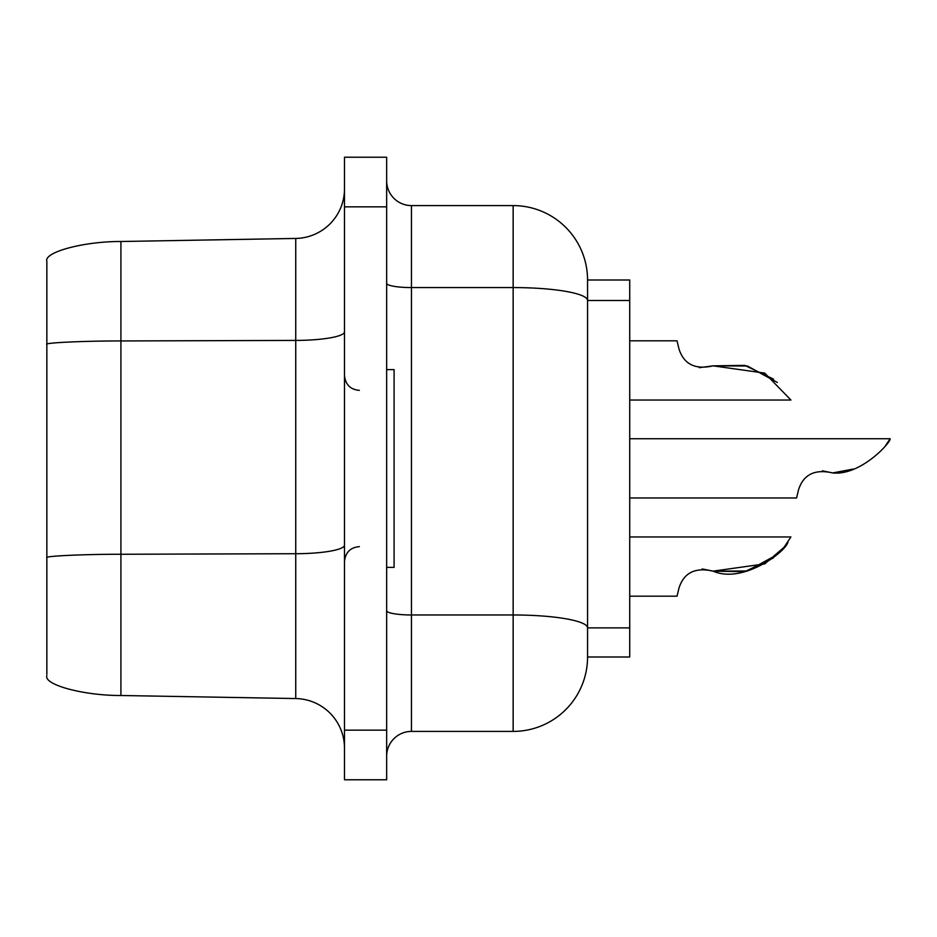 <?xml version="1.0" encoding="UTF-8"?>
<svg xmlns="http://www.w3.org/2000/svg" width="937" height="937" viewBox="0 0 937 937"><rect width="100%" height="100%" fill="white"/><g stroke="black" fill="none" stroke-linecap="round" stroke-linejoin="round"><path stroke-width="1.41" d="M386.653 369.635L394.09 369.635L394.09 567.365L386.653 567.365M295.741 698.557L295.741 553.72L120.908 554.259L120.908 695.5L295.741 698.557A49.602 49.602 0 0 1 344.488 748.148M386.653 756.218A24.807 24.807 0 0 1 411.448 731.41L513.148 731.41L513.148 614.977L411.448 614.977L411.448 731.41M587.558 657.001L629.723 657.001L629.723 279.999L587.558 279.999L587.558 657.001A74.41 74.41 0 0 1 513.148 731.41M796.579 497.969L629.723 497.969L796.579 497.969L798.511 489.875C803.419 474.497 814.803 468.851 832.665 472.927L822.37 470.819L832.665 472.927L822.37 470.819L832.665 472.927L853.396 469.027L832.665 472.927C860.307 475.984 890.993 442.451 890.15 438.739C891.04 442.323 860.506 475.937 832.665 472.927L853.291 469.062M890.15 438.739L885.442 445.743L890.15 438.739L885.442 445.743L890.15 438.739L885.442 445.743L890.15 438.739L885.442 445.743L890.15 438.739L629.723 438.739M386.653 157.229L386.653 779.771L344.488 779.771L344.488 157.229L386.653 157.229M629.723 627.895L587.558 627.895A74.41 12.919 180 0 0 513.148 614.977L513.148 205.59L411.448 205.59A24.807 24.807 0 0 1 386.653 180.782A24.807 24.807 0 0 0 411.448 205.59L411.448 614.977A24.807 4.31 180 0 1 386.653 610.666M513.148 205.59A74.41 74.41 0 0 1 587.558 279.999M677.029 596.19L629.723 596.19L677.029 596.19L678.962 588.096C683.869 572.718 695.254 567.072 713.116 571.148L764.733 563.887L784.023 547.337L790.933 536.96L629.723 536.96M713.116 571.148L702.82 569.04L713.116 571.148C743.135 584.29 786.377 551.366 787.97 541.914C786.53 551.12 743.31 584.348 713.116 571.148L747.398 570.996L777.323 554.54L747.398 570.996L713.116 571.148L744.821 571.617L773.376 557.96L744.821 571.617L713.116 571.148L747.398 570.996L777.323 554.54L747.398 570.996L713.116 571.148L744.821 571.617L773.376 557.96L744.821 571.617L713.116 571.148L701.954 569.064M629.723 340.81L677.029 340.81L678.962 348.904C683.881 364.294 695.266 369.939 713.116 365.852L747.398 366.004L777.323 382.46L747.398 366.004L713.116 365.852L744.985 365.418L773.622 379.239M699.236 367.667L713.116 365.852L744.821 365.383L773.376 379.04L744.821 365.383L713.116 365.852L744.821 365.383L773.376 379.04L744.821 365.383L713.116 365.852L747.398 366.004L777.323 382.46L747.468 366.016L713.268 365.817L747.468 366.016L777.323 382.46L747.468 366.016L713.268 365.817M790.933 400.04L629.723 400.04L790.933 400.04L629.723 400.04L790.933 400.04L629.723 400.04L790.933 400.04L629.723 400.04L790.933 400.04L764.744 373.125L713.116 365.852L744.821 365.383L773.376 379.04L744.821 365.383L713.116 365.852L744.821 365.383L773.376 379.04M832.665 472.927L822.37 470.819L832.665 472.927L822.37 470.819L832.665 472.927L853.396 469.027M713.268 571.183L747.468 570.984L777.323 554.54L747.468 570.984L713.268 571.183L747.468 570.984L777.323 554.54M713.221 571.183L744.88 571.605L773.376 557.96L744.88 571.605L713.221 571.183L744.88 571.605L773.376 557.96L744.88 571.605L713.221 571.183M344.488 545.111A49.602 8.609 180 0 1 295.741 553.72L295.741 238.443A49.602 49.602 0 0 0 344.488 188.852A49.602 49.602 0 0 1 295.741 238.443L120.908 241.5C83.967 241.336 43.617 252.147 46.85 261.341L46.85 674.359M46.85 344.617L46.85 262.641L46.85 344.617M120.908 695.5C83.967 695.664 43.617 684.853 46.85 675.659M629.723 300.496L587.558 300.496A74.41 12.919 180 0 0 513.148 287.577L411.448 287.577A24.807 4.31 -0 0 1 386.653 283.267M386.653 206.831L344.488 206.831M386.653 730.169L344.488 730.169M411.448 205.59A24.807 24.807 0 0 1 386.653 180.782M120.908 241.5L120.908 554.259C83.967 554.224 43.617 556.098 46.85 557.702M344.488 331.803A49.602 8.609 0 0 1 295.741 340.424L120.908 340.951C83.967 340.916 43.617 342.801 46.85 344.394M359.363 546.634C350.415 547.431 345.448 552.385 344.488 561.509M359.363 390.366C350.415 389.569 345.448 384.615 344.488 375.491"/></g></svg>
